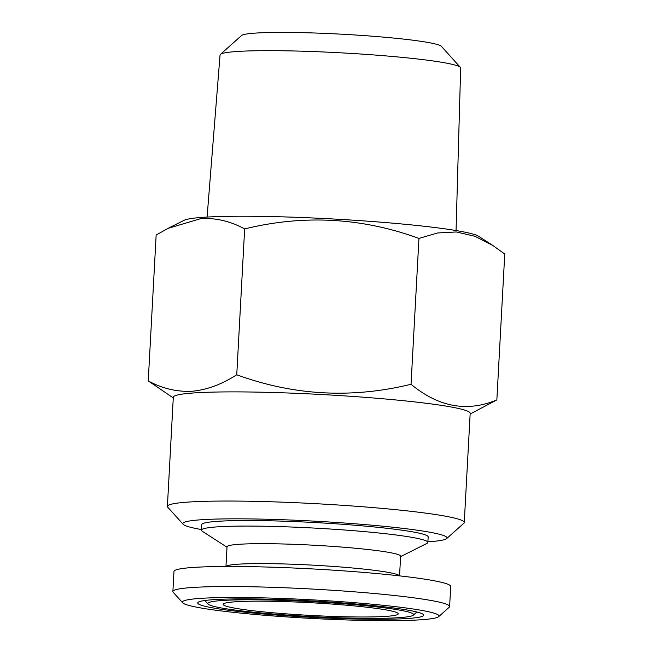 <?xml version="1.0" encoding="UTF-8"?>
<svg xmlns="http://www.w3.org/2000/svg" width="653" height="653" viewBox="0 0 653 653"><rect width="100%" height="100%" fill="white"/><g stroke="black" fill="none" stroke-linecap="round" stroke-linejoin="round"><path stroke-width="0.98" d="M182.701 602.817L173.2 592.295A138.575 10.024 3.1 0 1 172.882 591.545A138.575 10.024 3.1 0 1 192.039 587.52A138.575 10.024 3.1 0 1 347.927 591.34A138.575 10.024 3.1 0 1 449.623 606.531A138.575 10.024 3.1 0 1 449.223 607.241L438.645 616.685A128.494 9.297 3.1 0 1 421.25 619.754A128.494 9.297 3.1 0 1 281.214 616.546A128.494 9.297 3.1 0 1 182.701 602.817A128.494 9.297 3.1 0 1 200.161 598.401A128.494 9.297 3.1 0 1 349.175 602.27A128.494 9.297 3.1 0 1 438.645 616.685M172.882 591.545L173.967 571.473A138.575 10.024 3.1 0 1 193.125 567.449A138.575 10.024 3.1 0 1 349.012 571.261A138.575 10.024 3.1 0 1 450.709 586.459L449.623 606.531M213.392 599.674A113.116 8.179 3.1 0 1 336.67 602.507A113.116 8.179 3.1 0 1 423.397 614.587A113.116 8.179 3.1 0 1 408.019 618.481A113.116 8.179 3.1 0 1 276.839 615.069A113.116 8.179 3.1 0 1 198.088 602.384A113.116 8.179 3.1 0 1 213.392 599.674M399.35 617.64A103.043 7.452 3.1 0 1 287.059 615.069A103.043 7.452 3.1 0 1 208.062 604.058A103.043 7.452 3.1 0 1 222.069 600.515A103.043 7.452 3.1 0 1 341.56 603.617A103.043 7.452 3.1 0 1 413.292 615.175A103.043 7.452 3.1 0 1 399.35 617.64M235.3 601.788A87.657 6.342 3.1 0 1 332.132 604.074A87.657 6.342 3.1 0 1 398.175 613.551A87.657 6.342 3.1 0 1 386.119 616.367A87.657 6.342 3.1 0 1 285.745 613.82A87.657 6.342 3.1 0 1 223.269 604.074A87.657 6.342 3.1 0 1 235.3 601.788M227.007 547.214L202.275 531.256A113.377 8.203 3.1 0 1 201.434 530.179A113.377 8.203 3.1 0 1 217.114 526.881A113.377 8.203 3.1 0 1 344.653 530.007A113.377 8.203 3.1 0 1 427.862 542.439A113.377 8.203 3.1 0 1 426.907 543.418L400.599 556.617M201.434 530.179L201.736 524.628A113.377 8.203 3.1 0 1 217.408 521.339A113.377 8.203 3.1 0 1 344.955 524.457A113.377 8.203 3.1 0 1 428.164 536.897L427.862 542.439M225.962 566.469L227.024 546.822A86.922 6.285 3.1 0 1 239.047 544.292A86.922 6.285 3.1 0 1 336.826 546.692A86.922 6.285 3.1 0 1 400.624 556.217L399.554 575.873M207.091 217.057L220.053 54.991A120.478 8.709 3.1 0 1 220.404 54.395A120.478 8.709 3.1 0 1 236.713 51.514A120.478 8.709 3.1 0 1 368.014 54.526A120.478 8.709 3.1 0 1 460.381 67.39A120.478 8.709 3.1 0 1 460.667 68.026L456.055 230.542M220.404 54.395L241.561 35.515A100.325 7.256 3.1 0 1 255.143 33.115A100.325 7.256 3.1 0 1 364.48 35.621A100.325 7.256 3.1 0 1 441.395 46.339L460.381 67.39M168.074 228.346L184.064 220.322A148.655 10.75 3.1 0 1 203.377 217.294A148.655 10.75 3.1 0 1 361.509 220.738A148.655 10.75 3.1 0 1 478.592 236.272L492.966 245.552L474.96 236.288L456.349 231.962L437.592 232.974L418.948 238.418C361.95 217.604 303.849 214.437 244.646 228.917C230.607 221.294 216.094 217.833 201.124 218.535L168.074 228.346L156.149 235.039L148.247 380.895C162.107 388.478 176.62 391.939 191.77 391.286C206.781 389.914 221.767 384.405 236.753 374.773C293.752 395.587 351.853 398.754 411.047 384.274C438.62 407.129 467.221 412.337 496.851 399.905L470.144 414.01M201.467 529.55A132.273 9.566 3.1 0 1 183.175 524.318A132.273 9.566 3.1 0 1 201.157 519.764A132.273 9.566 3.1 0 1 354.555 523.755A132.273 9.566 3.1 0 1 446.644 538.586A132.273 9.566 3.1 0 1 428.743 541.753A132.273 9.566 3.1 0 1 427.895 541.81M183.175 524.318L167.748 507.21A148.655 10.75 3.1 0 1 167.397 506.41A148.655 10.75 3.1 0 1 187.95 502.1A148.655 10.75 3.1 0 1 355.175 506.189A148.655 10.75 3.1 0 1 464.267 522.49A148.655 10.75 3.1 0 1 463.834 523.249L446.644 538.586M167.397 506.41L173.306 397.261A148.655 10.75 3.1 0 1 193.859 392.943A148.655 10.75 3.1 0 1 361.085 397.032A148.655 10.75 3.1 0 1 470.176 413.341L464.267 522.49M173.274 397.938L148.247 380.895M496.851 399.905L504.753 254.05L492.966 245.561M411.047 384.274L418.948 238.418M236.753 374.773L244.646 228.917M226.044 566.469A86.922 6.285 3.1 0 1 233.358 564.616A86.922 6.285 3.1 0 1 237.97 564.216A86.922 6.285 3.1 0 1 243.577 563.906A86.922 6.285 3.1 0 1 303.449 564.682A86.922 6.285 3.1 0 1 323.578 565.776A86.922 6.285 3.1 0 1 382.838 571.497A86.922 6.285 3.1 0 1 392.747 573.301A86.922 6.285 3.1 0 1 399.481 575.864M208.062 604.058L204.862 600.515M413.292 615.175L416.859 612"/></g></svg>
